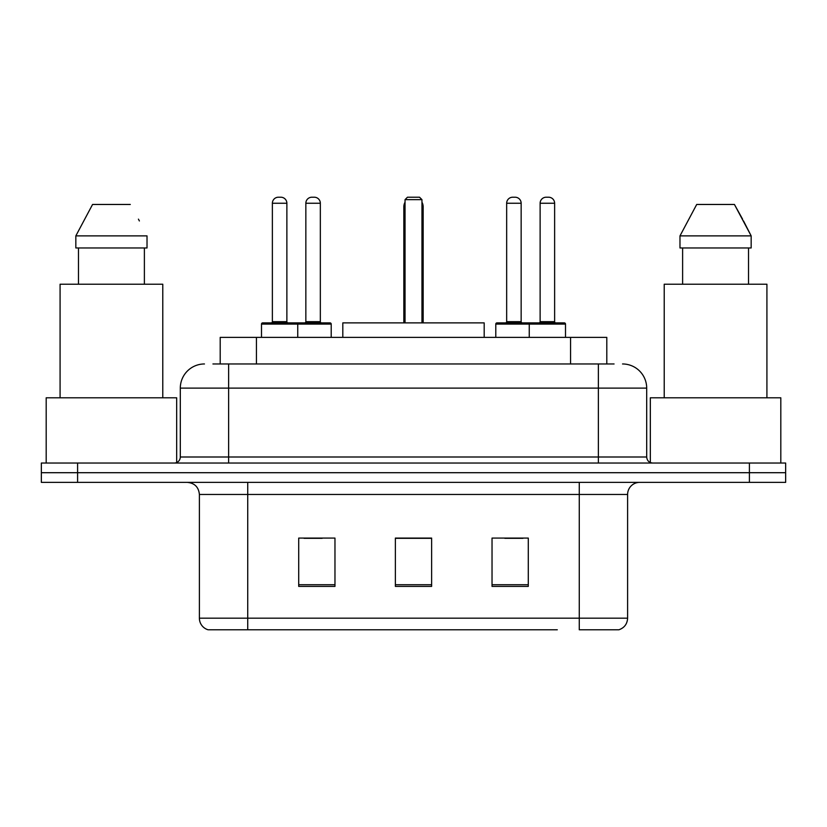<?xml version="1.0" encoding="UTF-8"?>
<svg xmlns="http://www.w3.org/2000/svg" width="827" height="827" viewBox="0 0 827 827"><rect width="100%" height="100%" fill="white"/><g stroke="black" fill="none" stroke-linecap="round" stroke-linejoin="round"><path stroke-width="1.24" d="M212.932 363.963L228.634 363.963L212.932 363.963L220.199 363.963L220.199 337.375L606.801 337.375L606.801 363.963M204.465 363.963A24.169 24.169 0 0 0 180.307 388.121L180.307 457A6.037 6.037 0 0 1 174.259 463.037M622.535 363.963A24.169 24.169 0 0 1 646.693 388.121L228.634 388.121L228.634 363.963L614.068 363.963M646.693 388.121L646.693 457C647.055 460.67 649.071 462.686 652.741 463.037M77.593 463.037L41.35 463.037L41.35 472.703L77.593 472.703L41.35 472.703L41.35 482.368L77.593 482.368L77.593 472.703L749.407 472.703L77.593 472.703L77.593 463.037L749.407 463.037L749.407 472.703L785.65 472.703L749.407 472.703L749.407 482.368L77.593 482.368M749.407 482.368L785.65 482.368L785.65 463.037L749.407 463.037M269.716 629.781L208.693 629.781M627.61 618.183C627.269 623.971 624.375 627.838 618.906 629.781L579.272 629.781L579.272 618.183L627.61 618.183L627.61 494.453A12.085 12.085 0 0 1 639.695 482.368M208.094 629.781A12.085 12.085 0 0 1 199.39 618.183L199.39 494.453C198.676 487.113 194.645 483.092 187.305 482.368M528.288 586.405L528.288 538.077L492.034 538.077L492.034 586.405L528.288 586.405M334.966 586.405L334.966 538.077L298.712 538.077L298.712 586.405L334.966 586.405M431.622 586.405L431.622 538.077L395.378 538.077L395.378 586.405L431.622 586.405M557.284 629.781L247.728 629.781L247.728 618.183L579.272 618.183L579.272 494.453L199.39 494.453M304.026 538.315L322.158 538.315M504.842 538.315L522.974 538.315M431.622 538.315L395.378 538.315M176.678 462.531L176.678 397.797L46.188 397.797L46.188 463.037M162.785 397.797L162.785 284.219L60.082 284.219L60.082 397.797M144.384 247.966L144.384 284.219L144.384 247.966M75.836 235.881L92.562 204.465L75.836 235.881L75.836 247.966L147.02 247.966L147.02 235.881L75.836 235.881M139.391 220.954L138.429 219.145M78.482 247.966L78.482 284.219M130.294 204.465L92.562 204.465M484.188 337.375L484.188 322.881L342.812 322.881L342.812 337.375M405.044 199.638L407.463 197.219L419.537 197.219L421.956 199.638L405.044 199.638L405.044 322.881M421.956 199.638L421.956 322.881M423.166 322.881L423.166 206.884A9.666 9.666 0 0 0 421.956 202.201M403.834 322.881L403.834 206.884L405.044 206.884M780.812 463.037L780.812 397.797L650.322 397.797L650.322 462.531M766.918 397.797L766.918 284.219L664.215 284.219L664.215 397.797M743.525 220.954L751.164 235.881L679.98 235.881L696.706 204.465L679.98 235.881L679.98 247.966L751.164 247.966L751.164 235.881L751.164 247.966M751.164 235.881L734.438 204.465L742.574 219.145M682.616 247.966L682.616 284.219M748.518 284.219L748.518 247.966M734.438 204.465L696.706 204.465M296.18 322.881L330.004 322.881A1.209 1.209 0 0 1 331.213 324.091L261.497 324.091A1.209 1.209 0 0 1 262.707 322.881L296.542 322.881A1.209 1.209 0 0 1 297.751 324.091L297.751 337.375M286.876 203.256L272.372 203.256A6.037 6.037 0 0 1 278.41 197.219L280.829 197.219A6.037 6.037 0 0 1 286.876 203.256L286.876 321.672A1.209 1.209 0 0 0 288.085 322.881M272.372 203.256L272.372 321.672A1.209 1.209 0 0 1 271.163 322.881M261.497 324.091L261.497 337.375M565.503 324.091L529.249 324.091A1.209 1.209 0 0 1 530.458 322.881L564.293 322.881A1.209 1.209 0 0 1 565.503 324.091L565.503 337.375M554.628 203.256L540.124 203.256A6.037 6.037 0 0 1 546.171 197.219L548.59 197.219A6.037 6.037 0 0 1 554.628 203.256L554.628 321.672A1.209 1.209 0 0 0 555.837 322.881M540.124 203.256L540.124 321.672A1.209 1.209 0 0 1 538.915 322.881M530.458 322.881L496.996 322.881A1.209 1.209 0 0 0 495.786 324.091L529.249 324.091L529.249 337.375M305.845 203.256A6.037 6.037 0 0 1 311.882 197.219L314.301 197.219A6.037 6.037 0 0 1 320.338 203.256L305.845 203.256L305.845 321.672A1.209 1.209 0 0 1 304.636 322.881M320.338 203.256L320.338 321.672A1.209 1.209 0 0 0 321.548 322.881M331.213 324.091L331.213 337.375M532.03 324.091A1.209 1.209 0 0 0 530.82 322.881M506.662 203.256A6.037 6.037 0 0 1 512.699 197.219L515.118 197.219A6.037 6.037 0 0 1 521.155 203.256L506.662 203.256L506.662 321.672A1.209 1.209 0 0 1 505.452 322.881M521.155 203.256L521.155 321.672A1.209 1.209 0 0 0 522.364 322.881M495.786 324.091L495.786 337.375M256.442 363.963L256.442 337.375M570.558 363.963L570.558 337.375M228.634 463.037L228.634 388.121L180.307 388.121M180.307 457L646.693 457M598.366 363.963L598.366 463.037M579.272 482.368L579.272 494.453L627.61 494.453M199.39 618.183L247.728 618.183L247.728 482.368M431.622 584.72L395.378 584.72M334.966 584.72L298.712 584.72M528.288 584.72L492.034 584.72M421.956 206.884L423.166 206.884M272.372 321.672L286.876 321.672M540.124 321.672L554.628 321.672M305.845 321.672L320.338 321.672M506.662 321.672L521.155 321.672M405.044 202.201A9.666 9.666 0 0 0 403.834 206.884"/></g></svg>
